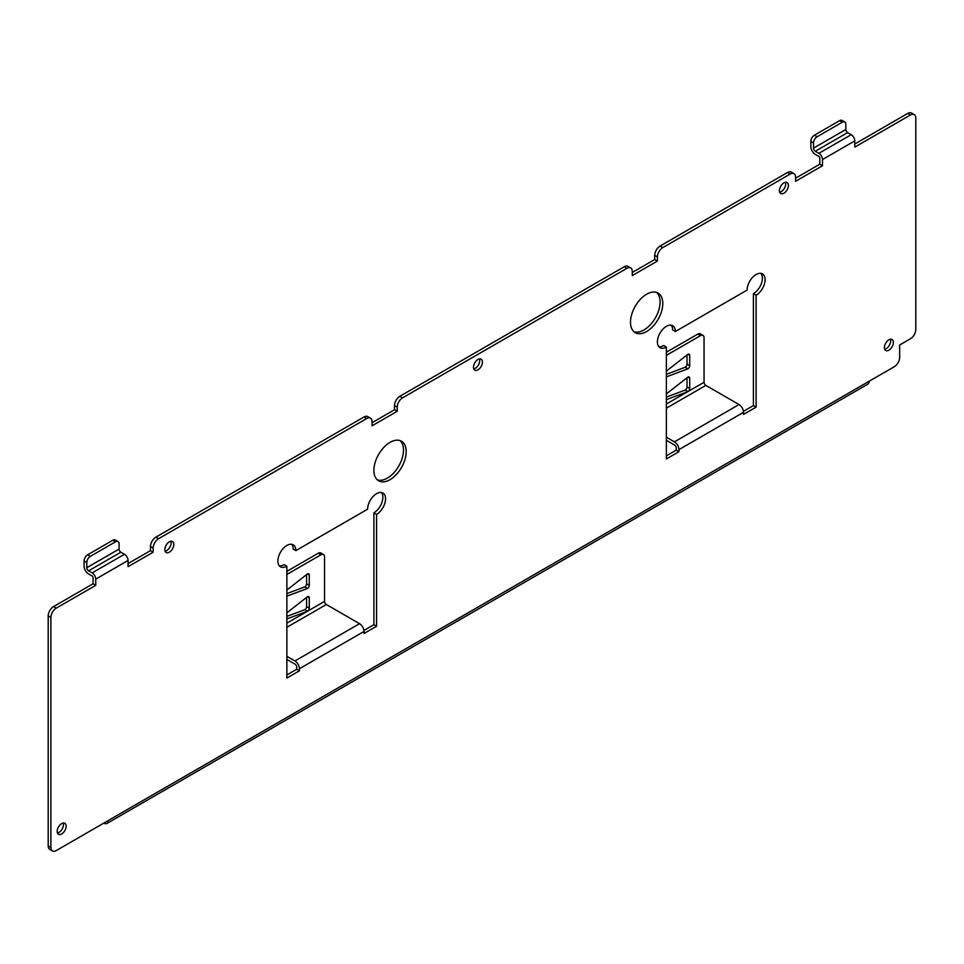 <?xml version="1.0" encoding="UTF-8"?>
<svg xmlns="http://www.w3.org/2000/svg" width="964" height="964" viewBox="0 0 964 964"><rect width="100%" height="100%" fill="white"/><g stroke="black" fill="none" stroke-linecap="round" stroke-linejoin="round"><path stroke-width="1.45" d="M666.377 376.864L687.91 368.814A2.543 1.47 120 0 0 689.706 365.705L689.706 355.354A2.543 1.47 120 0 0 689.176 354.186A2.543 1.47 120 0 0 687.91 354.318A2.543 1.47 120 0 0 687.597 354.523L666.377 371.128M286.862 618.948L307.492 611.236A2.543 1.47 120 0 0 309.287 608.139L309.287 597.776A2.543 1.47 120 0 0 308.757 596.608A2.543 1.47 120 0 0 307.492 596.74A2.543 1.47 120 0 0 307.179 596.945L286.862 612.851M286.862 596.162L307.492 588.45A2.543 1.47 120 0 0 309.287 585.341L309.287 574.978A2.543 1.47 120 0 0 308.757 573.821A2.543 1.47 120 0 0 307.492 573.942A2.543 1.47 120 0 0 307.179 574.158L286.862 590.052M666.377 399.662L687.91 391.613A2.543 1.47 120 0 0 689.706 388.504L689.706 378.141A2.543 1.47 120 0 0 689.176 376.984A2.543 1.47 120 0 0 687.91 377.105A2.543 1.47 120 0 0 687.597 377.322L666.377 393.914M390.034 479.662A22.835 13.183 120 0 0 404.952 459.539A22.835 13.183 120 0 0 401.458 441.235A22.835 13.183 120 0 0 390.034 442.368A22.835 13.183 120 0 0 375.117 462.503A22.835 13.183 120 0 0 378.611 480.795A22.835 13.183 120 0 0 390.034 479.662M377.346 479.879A22.835 13.183 120 0 0 387.347 478.12A22.835 13.183 120 0 0 401.88 459.213A22.835 13.183 120 0 0 400.036 440.596M888.88 350.173A6.338 3.663 120 0 0 893.026 344.582A6.338 3.663 120 0 0 892.062 339.497A6.338 3.663 120 0 0 888.88 339.81A6.338 3.663 120 0 0 884.735 345.401A6.338 3.663 120 0 0 885.711 350.486A6.338 3.663 120 0 0 888.88 350.173M884.663 349.185A6.338 3.663 120 0 0 886.193 348.619A6.338 3.663 120 0 0 890.411 339.244M169.327 552.191A6.338 3.663 120 0 0 173.472 546.6A6.338 3.663 120 0 0 172.496 541.515A6.338 3.663 120 0 0 169.327 541.828A6.338 3.663 120 0 0 165.181 547.419A6.338 3.663 120 0 0 166.145 552.505A6.338 3.663 120 0 0 169.327 552.191M165.109 551.203A6.338 3.663 120 0 0 166.627 550.637A6.338 3.663 120 0 0 170.845 541.25M783.913 193.21A6.338 3.663 120 0 0 788.058 187.618A6.338 3.663 120 0 0 787.082 182.545A6.338 3.663 120 0 0 783.913 182.859A6.338 3.663 120 0 0 779.768 188.45A6.338 3.663 120 0 0 780.744 193.523A6.338 3.663 120 0 0 783.913 193.21M779.695 192.234A6.338 3.663 120 0 0 781.214 191.655A6.338 3.663 120 0 0 785.443 182.28M477.963 369.851A6.338 3.663 120 0 0 482.108 364.259A6.338 3.663 120 0 0 481.132 359.174A6.338 3.663 120 0 0 477.963 359.488A6.338 3.663 120 0 0 473.818 365.079A6.338 3.663 120 0 0 474.794 370.164A6.338 3.663 120 0 0 477.963 369.851M473.746 368.875A6.338 3.663 120 0 0 475.276 368.296A6.338 3.663 120 0 0 479.494 358.921M61.66 833.981A6.338 3.663 120 0 0 65.805 828.389A6.338 3.663 120 0 0 64.829 823.304A6.338 3.663 120 0 0 61.66 823.618A6.338 3.663 120 0 0 57.515 829.209A6.338 3.663 120 0 0 58.491 834.294A6.338 3.663 120 0 0 61.66 833.981M57.442 833.004A6.338 3.663 120 0 0 58.961 832.426A6.338 3.663 120 0 0 63.19 823.051M646.639 331.52A22.835 13.183 120 0 0 661.557 311.396A22.835 13.183 120 0 0 658.063 293.092A22.835 13.183 120 0 0 646.639 294.225A22.835 13.183 120 0 0 631.721 314.348A22.835 13.183 120 0 0 635.216 332.652A22.835 13.183 120 0 0 646.639 331.52M633.951 331.737A22.835 13.183 120 0 0 643.952 329.965A22.835 13.183 120 0 0 658.472 311.071A22.835 13.183 120 0 0 656.629 292.454M743.461 411.339L753.402 405.591L753.402 293.707L756.101 295.261A12.689 7.326 120 0 0 764.392 284.079A12.689 7.326 120 0 0 762.44 273.909A12.689 7.326 120 0 0 756.101 274.535A12.689 7.326 120 0 0 747.124 290.08L675.354 331.52A12.689 7.326 120 0 0 672.715 325.712A12.689 7.326 120 0 0 666.377 326.338A12.689 7.326 120 0 0 658.087 337.521A12.689 7.326 120 0 0 660.027 347.691A12.689 7.326 120 0 0 666.377 347.064L666.377 458.948L678.933 451.694L676.246 450.14L666.377 455.839M658.834 346.666A12.689 7.326 120 0 0 663.69 345.51L666.377 347.064M363.946 630.456L373.887 624.708L373.887 512.824L376.575 514.378A12.689 7.326 120 0 0 384.865 503.196A12.689 7.326 120 0 0 382.925 493.026A12.689 7.326 120 0 0 376.575 493.652A12.689 7.326 120 0 0 367.609 509.197L295.828 550.637A12.689 7.326 120 0 0 293.201 544.829A12.689 7.326 120 0 0 286.862 545.455A12.689 7.326 120 0 0 278.572 556.638A12.689 7.326 120 0 0 280.512 566.808A12.689 7.326 120 0 0 286.862 566.169L286.862 678.066L299.418 670.811L296.731 669.257L286.862 674.957M279.307 565.772A12.689 7.326 120 0 0 284.163 564.615L286.862 566.169M286.862 627.299L326.338 604.512L359.536 623.672A6.338 3.663 60 0 1 364.018 631.444L364.018 633.517L376.575 626.263L376.575 514.378M373.887 624.708L376.575 626.263M666.377 408.182L705.853 385.395L739.051 404.555A6.338 3.663 60 0 1 743.533 412.327L743.533 414.399L756.101 407.145L756.101 295.261M753.402 405.591L756.101 407.145M869.142 381.25A6.338 3.663 60 0 1 867.829 384.154L107.004 823.413A6.338 3.663 -120 0 0 108.317 820.509L894.267 366.742A7.616 4.398 120 0 0 899.653 357.427L899.653 344.992L910.414 338.774A7.616 4.398 120 0 0 915.8 329.447L915.8 118.102A7.616 4.398 120 0 0 914.221 114.62A7.616 4.398 120 0 0 910.414 114.993L854.791 147.106L854.791 140.901L822.485 159.542L822.485 165.76L795.577 181.304L795.577 177.159A7.616 4.398 120 0 0 793.999 173.677A7.616 4.398 120 0 0 790.191 174.05L662.786 247.603A7.616 4.398 120 0 0 657.4 256.93L657.4 261.075L632.288 275.571L632.288 271.426A7.616 4.398 120 0 0 630.709 267.944A7.616 4.398 120 0 0 626.901 268.329L402.603 397.819A7.616 4.398 120 0 0 397.216 407.145L397.216 411.291L372.092 425.799L372.092 421.654A7.616 4.398 120 0 0 370.513 418.171A7.616 4.398 120 0 0 366.706 418.545L158.554 538.719A7.616 4.398 120 0 0 153.168 548.046L153.168 552.191L128.055 566.687L128.055 560.47L95.749 579.123L95.749 585.341L56.274 608.127A7.616 4.398 120 0 0 50.887 617.454L50.887 847.452A7.616 4.398 120 0 0 52.466 850.935A7.616 4.398 120 0 0 56.274 850.561L108.317 820.509M103.823 823.099L103.823 823.099A6.338 3.663 -120 0 0 107.004 823.413M291.706 544.298A12.689 7.326 120 0 1 293.14 549.082L295.828 550.637M373.887 512.824A12.689 7.326 120 0 0 381.756 502.871A12.689 7.326 120 0 0 381.431 492.496M671.233 325.181A12.689 7.326 120 0 1 672.655 329.965L675.354 331.52M753.402 293.707A12.689 7.326 120 0 0 761.283 283.765A12.689 7.326 120 0 0 760.945 273.39M914.221 114.62L911.534 113.065A7.616 4.398 120 0 0 907.726 113.439L854.791 144.01M822.485 159.542A5.073 2.928 -120 0 0 818.906 153.324L851.2 134.683L847.609 132.61A2.543 1.47 60 0 1 845.814 129.501L813.52 148.143L813.52 142.973L810.832 141.419L810.832 146.588A6.338 3.663 -120 0 0 815.315 154.361L818.906 156.433A1.265 0.735 -120 0 1 819.798 157.988L819.798 164.205L822.485 165.76M819.798 164.205L795.577 178.195M793.999 173.677L791.311 172.122A7.616 4.398 120 0 0 787.504 172.496L660.099 246.049A7.616 4.398 120 0 0 654.713 255.376L654.713 259.521L657.4 261.075M654.713 259.521L632.288 272.463M630.709 267.944L628.01 266.389A7.616 4.398 120 0 0 624.202 266.775L399.903 396.264A7.616 4.398 120 0 0 394.517 405.591L394.517 409.736L397.216 411.291M394.517 409.736L372.092 422.69M370.513 418.171L367.826 416.617A7.616 4.398 120 0 0 364.018 416.99L155.867 537.165A7.616 4.398 120 0 0 150.48 546.492L150.48 550.637L153.168 552.191M150.48 550.637L128.055 563.578M128.055 560.47A5.073 2.928 60 0 0 124.464 554.264L120.874 552.191A2.543 1.47 60 0 1 119.078 549.082L86.784 567.724L86.784 562.542L84.085 560.988L84.085 566.169A6.338 3.663 -120 0 0 88.58 573.942L92.158 576.014A1.265 0.735 -120 0 1 93.062 577.569L93.062 583.786L95.749 585.341M93.062 583.786L53.586 606.573A7.616 4.398 120 0 0 48.2 615.9L48.2 845.898A7.616 4.398 120 0 0 49.779 849.38L52.466 850.935M666.377 437.198L674.451 441.861A6.338 3.663 -120 0 1 678.933 449.622L678.933 451.694M359.536 623.672L294.936 660.967A6.338 3.663 -120 0 1 299.418 668.739L299.418 670.811M666.377 440.307L674.451 444.958A2.543 1.47 -120 0 1 676.246 448.067L676.246 450.14M286.862 659.412L294.936 664.076A2.543 1.47 -120 0 1 296.731 667.184L296.731 669.257M95.749 579.123A5.073 2.928 -120 0 0 92.158 572.905L88.58 570.833A2.543 1.47 -120 0 1 86.784 567.724M851.2 134.683A5.073 2.928 60 0 1 854.791 140.901M813.52 148.143A2.543 1.47 -120 0 0 815.315 151.252L818.906 153.324M84.085 560.988A5.073 2.928 -60 0 1 87.676 554.782L112.8 540.274A5.073 2.928 -60 0 1 115.343 540.021L118.03 541.575A5.073 2.928 120 0 1 119.078 543.901L119.078 549.082M118.03 541.575A5.073 2.928 120 0 0 115.487 541.828L112.8 540.274M87.676 554.782L90.363 556.336L115.487 541.828M90.363 556.336A5.073 2.928 120 0 0 86.784 562.542M810.832 141.419A5.073 2.928 -60 0 1 814.411 135.201L839.536 120.693A5.073 2.928 -60 0 1 842.078 120.44L844.765 121.994A5.073 2.928 120 0 1 845.814 124.32L845.814 129.501M814.411 135.201L817.111 136.755L842.235 122.247L839.536 120.693M817.111 136.755A5.073 2.928 120 0 0 813.52 142.973M844.765 121.994A5.073 2.928 120 0 0 842.235 122.247M294.936 660.967L286.862 656.303M705.853 385.395A2.543 1.47 60 0 1 704.057 382.286L666.377 404.037M666.377 352.246L697.779 334.11A5.073 2.928 -60 0 1 700.322 333.857L703.009 335.412A5.073 2.928 120 0 1 704.057 337.737L704.057 382.286M666.377 374.309L685.223 367.26A2.543 1.47 120 0 0 687.007 364.151L687.007 354.981M666.377 397.096L685.223 390.058A2.543 1.47 120 0 0 687.007 386.95L687.007 377.78M703.009 335.412A5.073 2.928 120 0 0 700.466 335.665L697.779 334.11M666.377 355.354L700.466 335.665M326.338 604.512A2.543 1.47 60 0 1 324.543 601.403L286.862 623.154M286.862 571.351L318.265 553.228A5.073 2.928 -60 0 1 320.795 552.975L323.494 554.529A5.073 2.928 120 0 1 324.543 556.855L324.543 601.403M286.862 616.394L304.805 609.682A2.543 1.47 120 0 0 306.6 606.585L306.6 597.403M286.862 593.595L304.805 586.895A2.543 1.47 120 0 0 306.6 583.786L306.6 574.616M323.494 554.529A5.073 2.928 120 0 0 320.952 554.782L318.265 553.228M286.862 574.46L320.952 554.782M685.223 390.058L687.91 391.613M304.805 586.895L307.492 588.45M304.805 609.682L307.492 611.236M685.223 367.26L687.91 368.814M907.726 113.439L910.414 114.993M787.504 172.496L790.191 174.05M660.099 246.049L662.786 247.603M654.713 255.376L657.4 256.93M624.202 266.775L626.901 268.329M399.903 396.264L402.603 397.819M394.517 405.591L397.216 407.145M364.018 416.99L366.706 418.545M155.867 537.165L158.554 538.719M150.48 546.492L153.168 548.046M53.586 606.573L56.274 608.127M48.2 615.9L50.887 617.454M48.2 845.898L50.887 847.452M678.933 449.622L743.533 412.327M299.418 668.739L364.018 631.444M124.464 554.264L92.158 572.905M120.874 552.191L88.58 570.833M847.609 132.61L815.315 151.252M674.451 441.861L739.051 404.555M687.91 377.105L689.706 378.141M687.007 386.95L689.706 388.504M307.492 573.942L309.287 574.978M306.6 583.786L309.287 585.341M307.492 596.74L309.287 597.776M306.6 606.585L309.287 608.139M687.91 354.318L689.706 355.354M687.007 364.151L689.706 365.705"/></g></svg>

